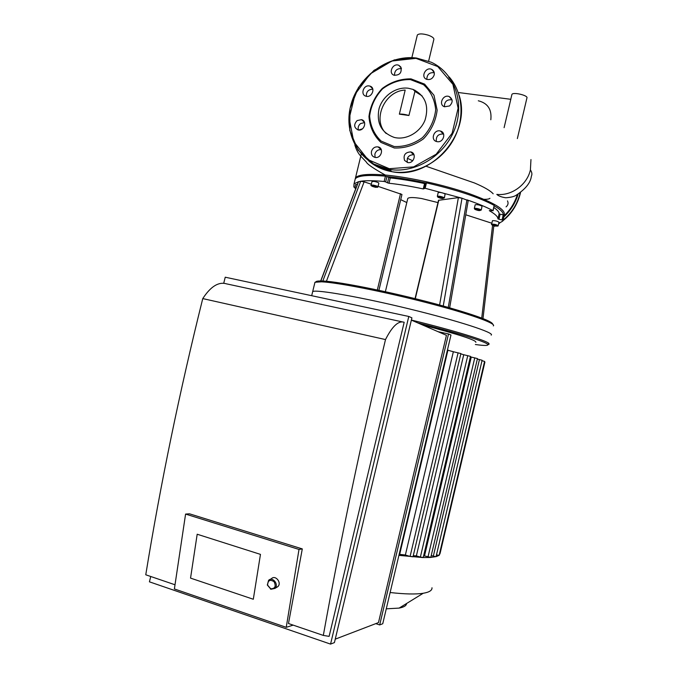 <?xml version="1.0" encoding="UTF-8"?>
<svg xmlns="http://www.w3.org/2000/svg" width="678" height="678" viewBox="0 0 678 678"><rect width="100%" height="100%" fill="white"/><g stroke="black" fill="none" stroke-linecap="round" stroke-linejoin="round"><path stroke-width="1.02" d="M490.813 119.769C491.948 109.48 487.787 103.158 478.304 100.785M458.218 92.496L510.805 99.302L504.101 127.667M517.365 138.583L526.916 98.005C528.526 95.437 512.763 91.733 511.907 94.479L511.839 94.751M428.632 61.113L433.81 39.604C434.234 38.188 432.394 36.722 428.31 35.205C422.674 33.561 419.012 33.485 417.343 34.993L417.216 35.493M399.367 114.158C401.808 113.887 405.003 114.328 408.927 115.506L399.367 114.158L405.19 90.072C384.562 90.827 371.747 120.209 386.206 133.524M415.021 90.25L414.792 91.216M413.156 89.445C425.267 95.496 429.233 105.692 425.064 120.014C420.25 132.473 406.071 140.414 394.291 137.439C381.358 132.744 376.273 123.159 379.044 108.675C382.578 95.988 395.952 86.564 408.275 88.233L413.156 89.445L414.953 91.394L408.927 115.506M530.408 169.856C531.984 172.263 532.306 174.365 531.374 176.153C530.645 182.755 525.458 189.187 515.814 195.45C513.975 196.628 510.619 197.408 505.763 197.781C501.381 197.086 498.398 195.959 496.813 194.391C511.449 196.154 527.213 184.738 530.408 169.856L530.959 159.55M507.475 200.883C508.576 203.137 508.102 205.137 506.068 206.875M401.435 68.622C396.85 68.419 394.537 70.665 394.469 75.368M400.791 66.978C402.071 72.639 399.791 75.385 393.969 75.207C387.892 73.097 393.054 62.622 398.834 65.325L400.791 66.978M372.858 89.267L372.536 89.216C368.179 89.53 366.137 91.894 366.4 96.31M369.171 85.928L370.061 86.14C376.027 87.928 371.671 98.327 365.857 96.174C360.247 94.666 363.408 84.903 369.171 85.928M364.544 122.565L360.594 123.557C358.45 125.337 357.721 127.481 358.391 129.99M357.128 120.574L361.501 119.65C367.637 121.006 364.035 131.651 358.026 129.922C353.908 127.642 353.611 124.532 357.128 120.574M381.299 149.685C378.129 149.414 375.985 150.889 374.866 154.109L375.087 157.398M371.493 151.355C372.637 148.075 374.815 146.592 378.027 146.897C384.358 147.974 381.282 158.847 375.053 157.398C372.197 156.542 371.01 154.525 371.493 151.355M414.021 154.762L413.758 154.694C408.715 154.864 406.58 157.449 407.342 162.457M404.563 160.415C403.122 155.135 405.164 152.296 410.673 151.906C417.139 153.042 414.004 164.025 407.639 162.525L404.563 160.415M443.641 134.151L443.319 134.041C438.217 133.871 435.886 136.337 436.327 141.456M437.217 141.677L436.691 141.566C430.03 140.092 434.056 128.913 440.471 131.057C446.599 132.541 443.42 142.888 437.217 141.677M452.056 99.895L451.997 99.869C446.946 99.268 444.421 101.556 444.412 106.734M449.59 105.946L444.505 106.777C438.081 104.734 443.107 93.895 449.234 96.581C452.98 99.157 453.09 102.276 449.59 105.946M434.267 72.741C429.462 72.224 426.979 74.444 426.809 79.385M434.191 74.944C432.725 78.724 430.174 80.174 426.547 79.292C420.368 77.012 425.818 66.478 431.674 69.376C433.81 70.512 434.649 72.368 434.191 74.944M410.995 78.877L424.614 84.131L433.979 95.284L437.149 110.141C435.81 120.989 431.267 130.54 423.53 138.795C414.428 145.338 404.681 148.406 394.291 147.982L380.866 142.388C373.722 135.532 369.747 126.905 368.951 116.514C370.315 105.946 374.748 96.598 382.231 88.479C391.062 81.928 400.647 78.724 410.995 78.877M410.368 79.58L423.547 84.682C430.716 91.208 434.759 99.607 435.683 109.878C434.386 120.37 429.988 129.625 422.496 137.617C413.682 143.965 404.249 146.931 394.189 146.533L381.18 141.117C374.256 134.481 370.4 126.125 369.629 116.057C370.951 105.81 375.239 96.759 382.502 88.886C391.053 82.538 400.342 79.436 410.368 79.58M414.953 91.394L422.114 95.912M438.513 200.307L458.379 197.62L462.006 198.205L468.21 200.629L449.658 307.812M492.77 324.296C492.626 321.584 477.787 315.956 448.268 307.422L443.243 306.007C399.045 293.65 339.771 281.506 322.813 281.031L320.83 280.972C317.609 280.946 315.906 281.294 315.719 282.014M465.761 214.782L491.847 223.231M503.034 220.35L504.229 215.282L503.229 214.875L502.034 219.943L503.034 220.35L502.72 221.121L498.711 223.452M502.034 219.943L498.94 219.257L500.135 214.189L503.229 214.875C503.525 212.511 500.534 209.502 494.254 205.849M493.864 207.51C497.415 209.968 499.178 212.053 499.127 213.782L497.932 218.85L498.94 219.257M497.932 218.85C497.966 216.697 495.11 213.985 489.346 210.697L489.397 210.502M448.268 307.422L466.93 199.841C477.914 203.595 486.584 207.197 492.948 210.646L489.346 210.697M492.431 220.765L492.448 220.697C495.042 220.553 497.228 221.07 499 222.248L498.186 225.681M475.176 204.824L475.193 204.739C477.202 204.451 479.49 204.917 482.041 206.146L481.278 210.044M378.078 186.374L401.961 194.476L378.9 290.311M358.357 181.814L360.679 181.263L364.111 181.857L371.332 184.196M400.715 199.646L406.8 202.553M354.958 187.459L353.823 187.018L354.043 183.84L358.535 181.679L320.83 280.972M355.653 184.586L357.357 184.441M438.2 192.611L438.225 192.51C440.217 192.213 442.514 192.696 445.124 193.959L444.378 197.942M438.869 197.205L442.548 198.205L438.869 197.205M475.863 209.333L479.456 210.307L475.863 209.333M495.262 225.282L496.482 225.766L495.999 225.952L493.075 225.172L495.262 225.282M439.429 197.679L439.539 197.222M441.268 198.171L441.403 197.569M478.143 210.265L478.278 209.68M494.296 225.655L494.423 225.13M371.976 181.543L374.197 181.424C377.112 182.026 378.655 182.628 378.833 183.238L377.968 186.806M374.103 186.806L372.976 185.984L376.121 186.831L374.103 186.806L374.256 186.196M388.791 177.526L387.502 182.84L385.655 181.89L386.943 176.56L390.274 177.924C400.579 178.984 412.012 180.865 424.547 183.552L423.258 188.942L425.157 188.281L462.006 198.205L443.243 306.007M423.258 188.942C410.715 186.238 399.291 184.34 388.986 183.246L390.274 177.924M387.502 182.84L388.986 183.246M322.813 281.031L360.679 181.263C366.052 180.441 373.875 180.518 384.138 181.484L385.655 181.89M437.971 202.586L421.623 198.535C413.716 197.264 409.105 197.239 407.792 198.434L407.656 198.976M425.157 188.281L426.454 182.874L425.403 182.857C411.241 179.78 398.418 177.687 386.935 176.56L385.426 176.153L384.138 181.484M354.704 181.111L355.28 178.763C358.187 175.568 368.239 174.695 385.426 176.153M493.092 210.773L494.186 205.383L492.948 210.646M426.454 182.874C456.235 189.721 478.812 197.23 494.186 205.383M425.403 182.865L424.114 188.23L425.403 182.823M499.127 213.782L500.135 214.189M424.547 183.552L425.208 183.653M314.668 283.489L314.965 282.26L321.575 281.819C337.305 282.497 383.833 291.582 426.369 302.583C468.981 313.567 496.788 323.559 493.338 325.906M314.965 282.26L312.702 291.532C316.634 289.32 361.196 297.134 410.249 309.143C459.337 321.135 495.237 332.966 491.186 335.11C495.237 332.966 459.337 321.135 410.249 309.143C361.196 297.134 316.634 289.32 312.702 291.532L311.685 295.701M504.085 215.155L504.144 215.07C506.161 209.917 494.321 202.714 468.634 193.442C443.785 184.874 410.156 177.407 386.579 175.17C368.857 173.61 358.509 174.466 355.526 177.746L354.95 180.111M475.863 342.348C476.744 340.322 458.93 334.508 422.419 324.915M453.345 351.738L460.887 353.56L413.004 556.808L410.088 556.443L405.368 555.019L453.345 351.738L447.904 350.238M405.368 555.019L399.664 554.35M463.727 354.73L470.498 356.374L423.233 557.452L420.368 557.079L416.368 555.875L463.727 354.73L460.82 353.865M416.368 555.875L413.258 555.706M471.252 357.06L477.456 358.577L430.81 557.35L424.513 555.935L471.252 357.06L470.405 356.781M424.513 555.935L423.581 555.968M477.346 359.06L482.109 360.247L436.073 556.604L430.581 557.452L422.818 557.562L398.91 555.358M439.598 553.443L440.098 553.358L439.149 555.324L484.584 361.416L481.999 360.713M440.098 553.358L484.906 362.086L484.465 361.925M447.488 349.814L447.963 350.001L399.461 555.223L398.91 555.341M436.471 554.918L439.149 555.324L435.979 556.689L431.216 555.621M487.923 344.619L489.024 344.322L488.991 343.526C486.94 340.661 453.879 330.474 411.385 320.041M475.354 344.517C484.753 345.814 488.872 345.755 487.702 344.331C485.609 341.644 456.667 332.618 417.673 322.855M431.996 587.767C432.191 590.411 429.276 592.241 423.233 593.258C415.894 594.42 404.859 594.174 390.121 592.521M406.588 603.496C406.41 605.657 403.919 607.191 399.105 608.098L386.265 608.827M253.309 599.25L260.462 554.375L253.309 599.25L190.543 578.114L253.309 599.25M197.188 534.23L260.462 554.375L197.188 534.23L190.543 578.114L197.188 534.23M270.946 589.25L274.937 588.411C279.226 584.622 272.581 576.224 268.573 580.343L267.318 585.012L270.946 589.25M270.725 588.801L267.581 585.122C267.903 580.292 270.081 579.165 274.098 581.741C276.226 586.326 275.099 588.682 270.725 588.801M275.514 587.716L277.811 586.673C282.082 582.91 275.463 574.554 271.471 578.648L270.047 579.478M293.159 625.124L286.243 627.328L299.006 549.443L185.586 514.077L189.501 513.814L302.295 548.909L288.481 623.523L323.321 635.422C340.865 538.112 361.594 439.497 385.502 339.568C392.291 326.177 398.52 320.414 404.173 322.279L329.118 636.362L323.321 635.422M299.006 549.443L302.295 548.909M185.586 514.077L174.39 588.945L286.243 627.328M402.215 321.855L226.41 283.828C218.579 281.539 210.697 286.463 202.756 298.591C179.611 391.503 160.61 483.567 145.762 574.791L175.009 584.775M202.756 298.591L385.502 339.568M408.792 316.465L411.91 317.838L334.424 642.591L330.559 644.1L408.792 316.465L225.232 277.209L223.732 283.243M150.753 576.495L149.423 581.826L330.559 644.1M411.368 320.126L446.438 335.313L378.477 622.599L335.246 639.159M379.697 624.921L448.514 333.949L450.98 335.034L382.748 623.735L379.697 624.921L375.781 623.624M448.514 333.949L438.022 331.669M362.535 128.786L358.764 130.032M493.77 226.189L494.406 225.867M503.076 220.189C511.822 212.9 517.5 203.815 520.119 192.933M493.728 226.554L494.864 225.969M498.635 223.782L499.491 223.215M502.94 220.681C512.017 213.223 517.873 203.875 520.518 192.637C517.645 204.332 511.771 213.697 502.923 220.723M503.847 216.918C510.67 210.578 515.424 203.019 518.111 194.239M504.093 215.867C510.331 209.858 514.755 202.798 517.365 194.662M415.953 58.35L437.785 66.58L452.921 84.343L458.116 108.183L452.133 133.227L436.191 154.228L413.673 166.873L389.291 168.703L367.942 159.61L353.721 141.626L349.195 118.362L355.086 94.267L370.247 73.868L391.884 61.028L415.953 58.35M416.267 58.003L431.174 62.207C454.404 72.775 465.201 102.836 454.591 129.498C444.217 156.228 414.673 173.865 389.053 169.373C360.645 164.746 343.204 135.117 350.602 106.09C357.594 77.012 387.782 54.503 416.267 58.003M449.2 76.97C463.684 93.513 465.049 120.811 452.124 141.999C439.259 163.212 413.944 175.458 391.926 171.687C383.045 170.144 375.307 166.542 368.696 160.889M448.692 77.317L452.87 82.818M391.189 171.102L382.426 168.559L374.425 164.457M415.292 298.701L438.819 200.129M458.379 197.62L439.598 305.007M492.575 225.282L481.736 318.101M400.52 193.645L377.332 289.972M326.415 281.285L364.111 181.857M443.582 198.188C442.776 198.807 440.87 198.484 437.852 197.222C438.641 196.595 440.547 196.917 443.582 198.188C443.302 197.468 437.234 196.459 437.785 196.9L437.327 196.281C439.31 196.001 441.607 196.484 444.226 197.739L443.582 198.188M480.516 210.307C479.583 210.875 477.685 210.544 474.812 209.333C475.736 208.765 477.634 209.095 480.516 210.307C477.566 209.188 475.634 208.773 474.744 209.061L474.32 208.451C476.32 208.171 478.609 208.646 481.168 209.866L480.524 210.307M495.457 226.088C485.007 223.172 502.974 226.316 495.457 226.088M498.177 225.74C496.406 224.579 494.22 224.062 491.618 224.198C491.169 224.757 491.83 224.943 493.601 224.765C499.567 226.088 497.067 226.605 498.177 225.74M355.586 189.103L355.789 188.577L354.814 188.035L356.026 187.942M373.366 185.78C377.519 186.874 378.205 187.374 375.426 187.298C371.281 186.213 370.595 185.704 373.366 185.78C371.247 185.899 370.493 185.679 371.112 185.111L373.307 185.119C376.214 185.721 377.765 186.323 377.943 186.916C375.934 187.552 380.68 187.764 373.366 185.78M420.368 557.079L467.752 355.628M427.996 556.977L474.761 357.84M410.088 556.443L458.099 352.797M433.301 556.24L479.448 359.526M511.907 94.479L510.763 99.302M417.343 34.993L411.86 57.647M493.186 193.798C490.262 190.611 484.007 186.992 474.422 182.95L426.004 166.229M412.724 160.745L407.385 158.305M489.948 198.307C489.101 199.052 487.135 199.391 484.05 199.332M385.299 175.051C373.485 168.483 367.137 164.11 366.247 161.949L360.916 156.33C358.154 153.347 356.12 149.524 354.806 144.855M499.576 223.189L498.627 223.808M494.898 225.977L493.728 226.571M398.834 65.325L401.3 68.071M370.061 86.14L372.68 88.699M361.501 119.65L364.408 122.193M378.027 146.897L381.273 149.626M410.673 151.906L413.758 154.694M440.471 131.057L443.319 134.041M449.234 96.581L451.997 99.869M431.674 69.376L434.2 72.419M431.174 62.207L416.241 57.977L394.35 59.901L373.985 70.351L358.484 87.445L350.009 108.48L349.772 130.456L358.026 150.067L373.536 163.974L389.053 169.373L391.926 171.687C430.606 180.187 472.193 133.49 459.091 95.191M438.53 200.239L415.046 298.642M493.83 225.715L482.982 318.584M358.374 181.755L320.702 280.972M438.225 192.51L437.327 196.281M475.193 204.739L474.32 208.451M492.448 220.697L491.618 224.198M355.679 184.484L354.814 188.035M372.002 181.433L371.112 185.111M355.28 178.763L354.043 183.84M355.747 178.297L355.458 177.822M361.264 154.16L355.526 177.746M407.792 198.434L385.375 291.709M487.702 344.331L488.991 343.526M399.105 608.098L423.233 593.258M270.369 588.665L270.53 589.097M277.811 586.673L274.937 588.411"/></g></svg>
